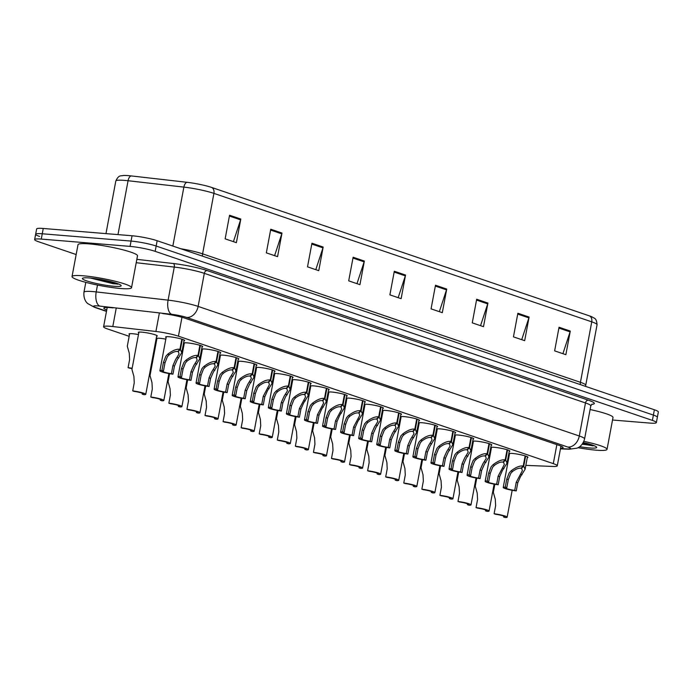 <?xml version="1.0" encoding="UTF-8"?>
<svg xmlns="http://www.w3.org/2000/svg" width="693" height="693" viewBox="0 0 693 693"><rect width="100%" height="100%" fill="white"/><g stroke="black" fill="none" stroke-linecap="round" stroke-linejoin="round"><path stroke-width="1.04" d="M328.751 392.792A9.685 1.178 10.6 0 1 328.231 392.281A9.685 1.178 10.6 0 1 331.756 392.03A9.685 1.178 10.6 0 1 341.944 393.763A9.685 1.178 10.6 0 1 347.271 395.842A9.685 1.178 10.6 0 1 346.595 396.136M310.681 386.651A9.685 1.178 10.6 0 1 310.161 386.14A9.685 1.178 10.6 0 1 313.686 385.88A9.685 1.178 10.6 0 1 323.874 387.612A9.685 1.178 10.6 0 1 329.201 389.7A9.685 1.178 10.6 0 1 328.525 389.994M292.611 380.509A9.685 1.178 10.6 0 1 292.091 379.998A9.685 1.178 10.6 0 1 295.616 379.738A9.685 1.178 10.6 0 1 305.804 381.471A9.685 1.178 10.6 0 1 311.131 383.558A9.685 1.178 10.6 0 1 310.455 383.853M274.541 374.367A9.685 1.178 10.6 0 1 274.021 373.848A9.685 1.178 10.6 0 1 277.546 373.596A9.685 1.178 10.6 0 1 287.742 375.329A9.685 1.178 10.6 0 1 293.061 377.416A9.685 1.178 10.6 0 1 292.385 377.702M238.401 362.075A9.685 1.178 10.6 0 1 237.881 361.564A9.685 1.178 10.6 0 1 241.415 361.313A9.685 1.178 10.6 0 1 251.602 363.045A9.685 1.178 10.6 0 1 256.921 365.124A9.685 1.178 10.6 0 1 256.254 365.419M256.471 368.226A9.685 1.178 10.6 0 1 255.951 367.706A9.685 1.178 10.6 0 1 259.485 367.455A9.685 1.178 10.6 0 1 269.672 369.187A9.685 1.178 10.6 0 1 274.991 371.266A9.685 1.178 10.6 0 1 274.315 371.561M184.199 343.65A9.685 1.178 10.6 0 1 183.68 343.13A9.685 1.178 10.6 0 1 187.205 342.879A9.685 1.178 10.6 0 1 197.392 344.612A9.685 1.178 10.6 0 1 202.711 346.699A9.685 1.178 10.6 0 1 202.044 346.985M202.269 349.792A9.685 1.178 10.6 0 1 201.75 349.281A9.685 1.178 10.6 0 1 205.275 349.021A9.685 1.178 10.6 0 1 215.462 350.753A9.685 1.178 10.6 0 1 220.781 352.841A9.685 1.178 10.6 0 1 220.114 353.135M220.331 355.933A9.685 1.178 10.6 0 1 219.811 355.422A9.685 1.178 10.6 0 1 223.345 355.162A9.685 1.178 10.6 0 1 233.532 356.895A9.685 1.178 10.6 0 1 238.851 358.983A9.685 1.178 10.6 0 1 238.184 359.277M346.821 398.943A9.685 1.178 10.6 0 1 346.301 398.423A9.685 1.178 10.6 0 1 349.826 398.172A9.685 1.178 10.6 0 1 360.014 399.904A9.685 1.178 10.6 0 1 365.332 401.983A9.685 1.178 10.6 0 1 364.665 402.278M364.89 405.084A9.685 1.178 10.6 0 1 364.371 404.565A9.685 1.178 10.6 0 1 367.896 404.314A9.685 1.178 10.6 0 1 378.083 406.046A9.685 1.178 10.6 0 1 383.402 408.134A9.685 1.178 10.6 0 1 382.735 408.42M382.96 411.226A9.685 1.178 10.6 0 1 382.441 410.715A9.685 1.178 10.6 0 1 385.966 410.455A9.685 1.178 10.6 0 1 396.153 412.188A9.685 1.178 10.6 0 1 401.472 414.275A9.685 1.178 10.6 0 1 400.805 414.57M401.03 417.368A9.685 1.178 10.6 0 1 400.511 416.857A9.685 1.178 10.6 0 1 404.036 416.597A9.685 1.178 10.6 0 1 414.223 418.329A9.685 1.178 10.6 0 1 419.542 420.417A9.685 1.178 10.6 0 1 418.875 420.712M419.1 423.51A9.685 1.178 10.6 0 1 418.581 422.999A9.685 1.178 10.6 0 1 422.106 422.739A9.685 1.178 10.6 0 1 432.293 424.48A9.685 1.178 10.6 0 1 437.612 426.559A9.685 1.178 10.6 0 1 436.945 426.853M437.162 429.66A9.685 1.178 10.6 0 1 436.651 429.14A9.685 1.178 10.6 0 1 440.176 428.889A9.685 1.178 10.6 0 1 450.363 430.622A9.685 1.178 10.6 0 1 455.682 432.701A9.685 1.178 10.6 0 1 455.015 432.995M455.232 435.802A9.685 1.178 10.6 0 1 454.712 435.282A9.685 1.178 10.6 0 1 458.246 435.031A9.685 1.178 10.6 0 1 468.433 436.763A9.685 1.178 10.6 0 1 473.752 438.851A9.685 1.178 10.6 0 1 473.085 439.137M473.302 441.943A9.685 1.178 10.6 0 1 472.782 441.432A9.685 1.178 10.6 0 1 476.316 441.172A9.685 1.178 10.6 0 1 486.503 442.905A9.685 1.178 10.6 0 1 491.822 444.993A9.685 1.178 10.6 0 1 491.155 445.287M491.372 448.085A9.685 1.178 10.6 0 1 490.852 447.574A9.685 1.178 10.6 0 1 494.378 447.314A9.685 1.178 10.6 0 1 504.573 449.047A9.685 1.178 10.6 0 1 509.892 451.134A9.685 1.178 10.6 0 1 509.216 451.429M509.442 454.227A9.685 1.178 10.6 0 1 508.922 453.716A9.685 1.178 10.6 0 1 512.448 453.456A9.685 1.178 10.6 0 1 522.635 455.188A9.685 1.178 10.6 0 1 527.962 457.276A9.685 1.178 10.6 0 1 527.286 457.571M166.129 337.508A9.685 1.178 10.6 0 1 165.61 336.989A9.685 1.178 10.6 0 1 169.135 336.737A9.685 1.178 10.6 0 1 179.322 338.47A9.685 1.178 10.6 0 1 184.641 340.558A9.685 1.178 10.6 0 1 183.974 340.843M327.72 394.291A9.685 1.178 10.6 0 1 328.447 394.421M309.65 388.149A9.685 1.178 10.6 0 1 310.377 388.279M291.58 382.008A9.685 1.178 10.6 0 1 292.307 382.138M273.518 375.866A9.685 1.178 10.6 0 1 274.237 375.996M219.309 357.432A9.685 1.178 10.6 0 1 220.028 357.562M201.239 351.29A9.685 1.178 10.6 0 1 201.958 351.42M183.169 345.149A9.685 1.178 10.6 0 1 183.888 345.279M156.843 339.076A9.685 1.178 10.6 0 1 156.332 338.556A9.685 1.178 10.6 0 1 159.858 338.305A9.685 1.178 10.6 0 1 165.826 339.137M255.448 369.724A9.685 1.178 10.6 0 1 256.167 369.854M237.378 363.574A9.685 1.178 10.6 0 1 238.097 363.704M345.79 400.441A9.685 1.178 10.6 0 1 346.517 400.571M363.86 406.583A9.685 1.178 10.6 0 1 364.587 406.713M381.93 412.725A9.685 1.178 10.6 0 1 382.657 412.855M400 418.867A9.685 1.178 10.6 0 1 400.719 418.996M418.07 425.008A9.685 1.178 10.6 0 1 418.789 425.138M436.14 431.159A9.685 1.178 10.6 0 1 436.859 431.289M454.21 437.3A9.685 1.178 10.6 0 1 454.929 437.43M472.28 443.442A9.685 1.178 10.6 0 1 472.998 443.572M490.349 449.584A9.685 1.178 10.6 0 1 491.068 449.714M508.411 455.725A9.685 1.178 10.6 0 1 509.138 455.855M138.782 332.926A9.685 1.178 10.6 0 1 138.262 332.415A9.685 1.178 10.6 0 1 141.788 332.155A9.685 1.178 10.6 0 1 151.975 333.887A9.685 1.178 10.6 0 1 157.294 335.975A9.685 1.178 10.6 0 1 156.627 336.27M155.821 340.566A9.685 1.178 10.6 0 1 156.54 340.696M129.496 334.494A9.685 1.178 10.6 0 1 128.976 333.983A9.685 1.178 10.6 0 1 132.51 333.723A9.685 1.178 10.6 0 1 138.47 334.554M525.831 465.384L552.901 466.45A18.157 2.209 -169.4 0 0 557.276 465.826A18.157 2.209 -169.4 0 0 553.3 463.626L178.439 336.183A18.157 2.209 -169.4 0 0 155.916 331.479L112.794 326.542A18.157 2.209 -169.4 0 0 110.213 326.29A18.157 2.209 -169.4 0 0 103.595 326.767A18.157 2.209 -169.4 0 0 107.571 328.967L129.158 336.304M180.734 248.735A24.212 2.954 10.6 0 1 202.599 253.846L213.912 193.382A24.212 2.954 -169.4 0 0 183.87 187.11L128.066 180.726A24.212 2.954 -169.4 0 0 124.627 180.388A24.212 2.954 -169.4 0 0 115.809 181.029C118.867 174.532 120.755 176.256 123.155 175.494A19.854 2.417 10.6 0 1 128.378 175.632A19.854 2.417 10.6 0 1 131.202 175.918L187.015 182.302A19.854 2.417 10.6 0 1 211.642 187.439L589.483 315.904A19.854 2.417 10.6 0 1 592.203 316.97C594.126 318.529 596.543 317.602 597.054 324.783A24.212 2.954 -169.4 0 0 591.753 321.847L213.912 193.382A6.055 4.582 -71.2 0 0 211.642 187.439M76.161 254.53L38.626 241.77A18.157 2.209 10.6 0 1 34.65 239.57A18.157 2.209 10.6 0 1 41.268 239.085L130.059 246.387A18.157 2.209 10.6 0 1 155.163 251.351L652.39 420.4L653.386 415.081A18.157 2.209 10.6 0 1 657.354 417.281A18.157 2.209 10.6 0 0 653.386 415.081L156.159 246.032L653.386 415.081L654.374 409.771A18.157 2.209 10.6 0 1 658.35 411.971L656.358 422.6A18.157 2.209 10.6 0 1 649.748 423.076L612.525 420.019M130.059 246.387L131.055 241.077A18.157 2.209 10.6 0 1 156.159 246.032A18.157 2.209 10.6 0 0 131.055 241.077L42.256 233.775L131.055 241.077L132.051 235.759A18.157 2.209 10.6 0 1 157.155 240.722L654.374 409.771M39.614 236.452A18.157 2.209 10.6 0 1 35.646 234.251A18.157 2.209 10.6 0 1 42.256 233.775A18.157 2.209 10.6 0 0 35.646 234.251L36.642 228.941A18.157 2.209 10.6 0 1 43.252 228.465L132.051 235.759M487.915 303.058L483.497 326.68L472.262 322.86L476.68 299.246L487.915 303.058A4.842 3.664 -71.2 0 1 487.707 303.88L476.524 300.078M529.097 317.065L524.679 340.679L513.444 336.867L517.87 313.245L529.097 317.065A4.842 3.664 -71.2 0 1 528.889 317.879L517.714 314.076M570.287 331.063L565.86 354.686L554.634 350.866L559.052 327.252L570.287 331.063A4.842 3.664 -71.2 0 1 570.079 331.886L558.896 328.084M364.353 261.053L359.936 284.667L348.7 280.856L353.127 257.233L364.353 261.053A4.842 3.664 -71.2 0 1 364.146 261.867L352.971 258.065M323.172 247.046L318.754 270.668L307.519 266.848L311.937 243.234L323.172 247.046A4.842 3.664 -71.2 0 1 322.964 247.869L311.781 244.066M281.982 233.047L277.564 256.661L266.329 252.85L270.755 229.227L281.982 233.047A4.842 3.664 -71.2 0 1 281.774 233.862L270.599 230.059M240.8 219.049L236.382 242.663L225.147 238.842L229.565 215.228L240.8 219.049A4.842 3.664 -71.2 0 1 240.592 219.863L229.409 216.06M446.725 289.059L442.307 312.673L431.072 308.861L435.499 285.239L446.725 289.059A4.842 3.664 -71.2 0 1 446.517 289.873L435.343 286.07M405.544 275.052L401.126 298.674L389.89 294.854L394.308 271.24L405.544 275.052A4.842 3.664 -71.2 0 1 405.336 275.875L394.152 272.072M398.163 297.669L405.336 275.875M439.345 311.668L446.517 289.873M233.42 241.658L240.592 219.863M274.601 255.656L281.774 233.862M315.791 269.664L322.964 247.869M356.973 283.662L364.146 261.867M562.907 353.681L570.079 331.886M521.716 339.674L528.889 317.879M480.535 325.675L487.707 303.88M113.011 307.891A18.157 2.209 -169.4 0 0 110.43 307.631A18.157 2.209 -169.4 0 0 103.811 308.108A18.157 2.209 -169.4 0 0 106.748 309.936M652.39 420.4A18.157 2.209 10.6 0 1 656.358 422.6M560.568 448.232A18.157 2.209 -169.4 0 0 563.088 447.6A18.157 2.209 -169.4 0 0 559.121 445.4L185.213 318.278A18.157 2.209 -169.4 0 0 162.69 313.574M129.652 333.688L127.304 346.223L129.262 353.17L129.608 359.563L128.092 367.662A9.078 1.109 -169.4 0 1 132.164 368.286M128.092 367.662L129.634 368.182A6.661 0.814 10.6 0 1 132.103 368.572M138.929 332.12L131.939 369.456L133.905 376.403L134.243 382.796L132.727 390.895A9.078 1.109 -169.4 0 1 145.764 394.317L156.774 335.464M132.727 390.895L134.269 391.415A6.661 0.814 10.6 0 1 143.382 393.875A6.661 0.814 10.6 0 1 142.195 394.109L143.737 394.638A9.078 1.109 -169.4 0 0 145.764 394.317M142.36 393.226L142.195 394.109M182.32 339.31L180.423 349.463L181.783 352.572L177.122 360.005L174.454 366.086L172.938 374.185A9.078 1.109 -169.4 0 1 159.901 370.755A9.078 1.109 -169.4 0 1 161.928 370.443L163.444 362.344L165.896 356.185L167.706 354.21C172.583 350.45 176.654 348.813 179.929 349.298L181.826 339.154M179.929 349.298L177.711 351.524C175.476 351.169 172.661 352.235 169.239 354.738L167.394 356.696L164.986 362.863L163.47 370.963A6.661 0.814 10.6 0 0 162.283 371.205A6.661 0.814 10.6 0 0 171.396 373.657L172.912 365.558L175.624 359.494L179.063 353.932L178.179 351.056M180.423 349.463L178.066 351.646M161.928 370.443L163.47 370.963M171.396 373.657L172.938 374.185M120.504 288.496A30.258 3.69 10.6 0 1 88.669 283.082A30.258 3.69 10.6 0 1 72.037 276.568A30.258 3.69 10.6 0 1 83.065 275.771A30.258 3.69 10.6 0 1 114.899 281.185A30.258 3.69 10.6 0 1 131.531 287.699A30.258 3.69 10.6 0 1 120.504 288.496M72.037 276.568L78.006 244.681A30.258 3.69 10.6 0 1 89.033 243.884A30.258 3.69 10.6 0 1 120.868 249.298A30.258 3.69 10.6 0 1 137.5 255.812L131.531 287.699M89.579 277.98A19.733 2.408 10.6 0 1 109.251 281.254A19.733 2.408 10.6 0 1 121.093 285.447A19.733 2.408 10.6 0 1 113.99 286.287A19.733 2.408 10.6 0 1 92.178 282.484A19.733 2.408 10.6 0 1 82.588 278.239A19.733 2.408 10.6 0 1 89.579 277.98M90.592 278.075L113.037 283.688L118.728 284.061M92.464 278.274L117.489 284.182M97.938 279.028L115.74 283.004M583.878 441.354A30.258 3.69 10.6 0 1 607.033 449.367A30.258 3.69 10.6 0 1 596.015 450.164A30.258 3.69 10.6 0 1 578.023 447.687M583.289 442.584A19.733 2.408 10.6 0 1 596.595 447.115A19.733 2.408 10.6 0 1 589.5 447.955A19.733 2.408 10.6 0 1 579.677 446.673M582.198 444.239L594.23 445.729M590.098 409.528A30.258 3.69 10.6 0 1 613.002 417.481L607.033 449.367M582.389 443.988L592.991 445.859M582.96 443.139L591.25 444.672M150.234 374.428A9.078 1.109 -169.4 0 0 149.506 374.298M149.454 374.592A6.661 0.814 10.6 0 1 150.173 374.714M168.304 380.57A9.078 1.109 -169.4 0 0 167.576 380.44M167.524 380.734A6.661 0.814 10.6 0 1 168.243 380.864M186.365 386.711A9.078 1.109 -169.4 0 0 185.646 386.581M185.594 386.876A6.661 0.814 10.6 0 1 186.313 387.006M204.435 392.862A9.078 1.109 -169.4 0 0 203.716 392.732M203.664 393.018A6.661 0.814 10.6 0 1 204.383 393.148M200.39 345.452L198.493 355.604L199.844 358.714L195.192 366.147L192.515 372.228L191.008 380.327A9.078 1.109 -169.4 0 1 177.971 376.897A9.078 1.109 -169.4 0 1 179.998 376.585L181.514 368.485L183.966 362.326L185.776 360.351C190.653 356.592 194.724 354.955 197.999 355.44L199.896 345.296M197.999 355.44L195.781 357.666C193.546 357.311 190.731 358.376 187.309 360.88L185.464 362.837L183.056 369.014L181.54 377.113A6.661 0.814 10.6 0 0 180.353 377.347A6.661 0.814 10.6 0 0 189.466 379.799L190.982 371.708L193.694 365.635L197.133 360.074L196.249 357.198M198.493 355.604L196.136 357.787M179.998 376.585L181.54 377.113M189.466 379.799L191.008 380.327M218.46 351.602L216.562 361.746L217.914 364.856L213.262 372.288L210.585 378.369L209.069 386.469A9.078 1.109 -169.4 0 1 196.041 383.047A9.078 1.109 -169.4 0 1 198.068 382.727L199.584 374.627L202.035 368.468L203.846 366.502C208.723 362.742 212.794 361.096 216.069 361.581L217.966 351.446M216.069 361.581L213.842 363.816C211.616 363.453 208.801 364.527 205.379 367.021L203.525 368.979L201.126 375.156L199.61 383.255A6.661 0.814 10.6 0 0 198.423 383.489A6.661 0.814 10.6 0 0 207.536 385.949L209.052 377.85L211.763 371.786L215.202 366.216L214.319 363.34M216.562 361.746L214.206 363.938M198.068 382.727L199.61 383.255M207.536 385.949L209.069 386.469M236.53 357.744L234.632 367.896L235.984 371.006L231.332 378.439L228.655 384.511L227.139 392.61A9.078 1.109 -169.4 0 1 214.111 389.189A9.078 1.109 -169.4 0 1 216.138 388.868L217.654 380.778L220.097 374.618L221.916 372.643C226.793 368.884 230.864 367.247 234.139 367.723L236.036 357.588M234.139 367.723L231.912 369.958C229.686 369.594 226.862 370.668 223.449 373.163L221.595 375.121L219.196 381.297L217.68 389.397A6.661 0.814 10.6 0 0 216.493 389.631A6.661 0.814 10.6 0 0 225.597 392.091L227.113 383.991L229.833 377.928L233.272 372.358L232.389 369.482M234.632 367.896L232.276 370.079M216.138 388.868L217.68 389.397M225.597 392.091L227.139 392.61M254.6 363.886L252.702 374.038L254.054 377.148L249.402 384.58L246.725 390.661L245.209 398.761A9.078 1.109 -169.4 0 1 232.181 395.331A9.078 1.109 -169.4 0 1 234.208 395.019L235.724 386.919L238.167 380.76L239.986 378.785C244.863 375.026 248.934 373.388 252.209 373.873L254.106 363.73M252.209 373.873L249.982 376.1C247.756 375.745 244.932 376.81 241.519 379.305L239.665 381.271L237.266 387.439L235.75 395.538A6.661 0.814 10.6 0 0 234.563 395.772A6.661 0.814 10.6 0 0 243.667 398.232L245.183 390.133L247.903 384.069L251.342 378.499L250.459 375.632M252.702 374.038L250.346 376.221M234.208 395.019L235.75 395.538M243.667 398.232L245.209 398.761M156.999 338.262L150.009 375.597L151.975 382.553L152.313 388.938L150.797 397.037A9.078 1.109 -169.4 0 1 163.834 400.459L168.867 373.562M150.797 397.037L152.339 397.557A6.661 0.814 10.6 0 1 161.452 400.017A6.661 0.814 10.6 0 1 160.265 400.251L161.798 400.779A9.078 1.109 -169.4 0 0 163.834 400.459M160.429 399.367L160.265 400.251M169.586 373.692L168.078 381.739L170.045 388.695L170.383 395.079L168.867 403.179A9.078 1.109 -169.4 0 1 181.895 406.609L186.937 379.703M168.867 403.179L170.409 403.707A6.661 0.814 10.6 0 1 179.522 406.159A6.661 0.814 10.6 0 1 178.335 406.401L179.868 406.921A9.078 1.109 -169.4 0 0 181.895 406.609M178.499 405.509L178.335 406.401M187.656 379.833L186.148 387.881L188.115 394.837L188.453 401.221L186.937 409.32A9.078 1.109 -169.4 0 1 199.965 412.751L205.007 385.845M186.937 409.32L188.479 409.849A6.661 0.814 10.6 0 1 197.592 412.3A6.661 0.814 10.6 0 1 196.396 412.543L197.938 413.063A9.078 1.109 -169.4 0 0 199.965 412.751M196.569 411.651L196.396 412.543M205.726 385.975L204.218 394.031L206.185 400.978L206.523 407.371L205.007 415.471A9.078 1.109 -169.4 0 1 218.035 418.893L223.077 391.987M205.007 415.471L206.549 415.991A6.661 0.814 10.6 0 1 215.662 418.451A6.661 0.814 10.6 0 1 214.466 418.685L216.008 419.204A9.078 1.109 -169.4 0 0 218.035 418.893M214.639 417.801L214.466 418.685M222.505 399.003A9.078 1.109 -169.4 0 0 221.786 398.873M221.734 399.168A6.661 0.814 10.6 0 1 222.453 399.289M240.575 405.145A9.078 1.109 -169.4 0 0 239.856 405.015M239.795 405.31A6.661 0.814 10.6 0 1 240.523 405.431M258.645 411.287A9.078 1.109 -169.4 0 0 257.926 411.157M257.865 411.451A6.661 0.814 10.6 0 1 258.593 411.581M276.715 417.429A9.078 1.109 -169.4 0 0 275.996 417.299M275.935 417.593A6.661 0.814 10.6 0 1 276.663 417.723M223.796 392.117L222.288 400.173L224.246 407.12L224.593 413.513L223.077 421.613A9.078 1.109 -169.4 0 1 236.105 425.034L241.138 398.137M223.077 421.613L224.619 422.132A6.661 0.814 10.6 0 1 233.732 424.592A6.661 0.814 10.6 0 1 232.536 424.826L234.078 425.355A9.078 1.109 -169.4 0 0 236.105 425.034M232.701 423.943L232.536 424.826M241.866 398.258L240.358 406.315L242.316 413.271L242.663 419.655L241.147 427.754A9.078 1.109 -169.4 0 1 254.175 431.176L259.208 404.279M241.147 427.754L242.689 428.274A6.661 0.814 10.6 0 1 251.793 430.734A6.661 0.814 10.6 0 1 250.606 430.968L252.148 431.496A9.078 1.109 -169.4 0 0 254.175 431.176M250.771 430.084L250.606 430.968M259.936 404.409L258.428 412.456L260.386 419.412L260.733 425.797L259.217 433.896A9.078 1.109 -169.4 0 1 272.245 437.326L277.278 410.421M259.217 433.896L260.759 434.424A6.661 0.814 10.6 0 1 269.863 436.876A6.661 0.814 10.6 0 1 268.676 437.118L270.218 437.638A9.078 1.109 -169.4 0 0 272.245 437.326M268.841 436.226L268.676 437.118M278.006 410.551L276.498 418.598L278.456 425.554L278.803 431.938L277.287 440.038A9.078 1.109 -169.4 0 1 290.315 443.468L295.348 416.562M277.287 440.038L278.829 440.566A6.661 0.814 10.6 0 1 287.933 443.018A6.661 0.814 10.6 0 1 286.746 443.26L288.288 443.78A9.078 1.109 -169.4 0 0 290.315 443.468M286.911 442.368L286.746 443.26M272.67 370.027L270.772 380.18L272.124 383.29L267.472 390.722L264.795 396.803L263.279 404.903A9.078 1.109 -169.4 0 1 250.251 401.472A9.078 1.109 -169.4 0 1 252.278 401.16L253.794 393.061L256.237 386.902L258.056 384.927C262.924 381.167 267.004 379.53 270.279 380.015L272.176 369.871M270.279 380.015L268.052 382.241C265.826 381.886 263.002 382.952 259.589 385.455L257.735 387.413L255.336 393.581L253.82 401.68A6.661 0.814 10.6 0 0 252.633 401.923A6.661 0.814 10.6 0 0 261.737 404.374L263.253 396.275L269.404 384.65L268.529 381.774M270.772 380.18L268.416 382.363M252.278 401.16L253.82 401.68M261.737 404.374L263.279 404.903M290.739 376.169L288.834 386.322L290.194 389.431L285.542 396.864L282.865 402.945L281.349 411.044A9.078 1.109 -169.4 0 1 268.321 407.614A9.078 1.109 -169.4 0 1 270.348 407.302L271.864 399.203L274.307 393.044L276.126 391.069C280.994 387.309 285.074 385.672 288.349 386.157L290.246 376.013M288.349 386.157L286.122 388.383C283.896 388.028 281.072 389.094 277.659 391.597L275.805 393.555L273.406 399.731L271.89 407.83A6.661 0.814 10.6 0 0 270.703 408.064A6.661 0.814 10.6 0 0 279.807 410.516L281.323 402.425L284.043 396.353L287.474 390.791L286.59 387.915M288.834 386.322L286.486 388.504M270.348 407.302L271.89 407.83M279.807 410.516L281.349 411.044M308.809 382.319L306.904 392.463L308.264 395.573L303.612 403.005L300.935 409.087L299.419 417.186A9.078 1.109 -169.4 0 1 286.391 413.764A9.078 1.109 -169.4 0 1 288.418 413.444L289.934 405.344L292.377 399.185L294.187 397.219C299.064 393.459 303.144 391.814 306.419 392.299L308.316 382.155M306.419 392.299L304.192 394.534C301.966 394.17 299.142 395.244 295.729 397.739L293.875 399.696L291.476 405.873L289.96 413.972A6.661 0.814 10.6 0 0 288.764 414.206A6.661 0.814 10.6 0 0 297.877 416.666L299.393 408.567L305.544 396.933L304.66 394.057M306.904 392.463L304.556 394.655M288.418 413.444L289.96 413.972M297.877 416.666L299.419 417.186M294.785 423.579A9.078 1.109 -169.4 0 0 294.066 423.449M294.005 423.735A6.661 0.814 10.6 0 1 294.733 423.865M312.855 429.721A9.078 1.109 -169.4 0 0 312.127 429.591M312.075 429.885A6.661 0.814 10.6 0 1 312.803 430.006M330.925 435.862A9.078 1.109 -169.4 0 0 330.197 435.732M330.145 436.027A6.661 0.814 10.6 0 1 330.873 436.148M348.995 442.004A9.078 1.109 -169.4 0 0 348.267 441.874M348.215 442.169A6.661 0.814 10.6 0 1 348.934 442.299M367.065 448.146A9.078 1.109 -169.4 0 0 366.337 448.016M366.285 448.31A6.661 0.814 10.6 0 1 367.004 448.44M385.135 454.296A9.078 1.109 -169.4 0 0 384.407 454.166M384.355 454.452A6.661 0.814 10.6 0 1 385.074 454.582M296.076 416.692L294.568 424.748L296.526 431.696L296.873 438.089L295.357 446.188A9.078 1.109 -169.4 0 1 308.385 449.61L313.418 422.704M295.357 446.188L296.89 446.708A6.661 0.814 10.6 0 1 306.003 449.168A6.661 0.814 10.6 0 1 304.816 449.402L306.358 449.922A9.078 1.109 -169.4 0 0 308.385 449.61M304.981 448.51L304.816 449.402M314.146 422.834L312.638 430.89L314.596 437.837L314.934 444.23L313.427 452.33A9.078 1.109 -169.4 0 1 326.455 455.751L331.488 428.854M313.427 452.33L314.96 452.85A6.661 0.814 10.6 0 1 324.073 455.31A6.661 0.814 10.6 0 1 322.886 455.544L324.428 456.072A9.078 1.109 -169.4 0 0 326.455 455.751M323.051 454.66L322.886 455.544M332.216 428.976L330.708 437.032L332.666 443.988L333.004 450.372L331.488 458.471A9.078 1.109 -169.4 0 1 344.525 461.893L349.558 434.996M331.488 458.471L333.03 458.991A6.661 0.814 10.6 0 1 342.143 461.451A6.661 0.814 10.6 0 1 340.956 461.685L342.498 462.214A9.078 1.109 -169.4 0 0 344.525 461.893M341.121 460.802L340.956 461.685M350.277 435.126L348.77 443.173L350.736 450.129L351.074 456.514L349.558 464.613A9.078 1.109 -169.4 0 1 362.595 468.044L367.628 441.138M349.558 464.613L351.1 465.142A6.661 0.814 10.6 0 1 360.213 467.593A6.661 0.814 10.6 0 1 359.026 467.827L360.568 468.355A9.078 1.109 -169.4 0 0 362.595 468.044M359.191 466.943L359.026 467.827M368.347 441.268L366.84 449.315L368.806 456.271L369.144 462.655L367.628 470.755A9.078 1.109 -169.4 0 1 380.665 474.185L385.698 447.28M367.628 470.755L369.17 471.283A6.661 0.814 10.6 0 1 378.283 473.735A6.661 0.814 10.6 0 1 377.096 473.977L378.638 474.497A9.078 1.109 -169.4 0 0 380.665 474.185M377.261 473.085L377.096 473.977M386.417 447.409L384.91 455.466L386.876 462.413L387.214 468.806L385.698 476.897A9.078 1.109 -169.4 0 1 398.735 480.327L403.768 453.421M385.698 476.897L387.24 477.425A6.661 0.814 10.6 0 1 396.353 479.885A6.661 0.814 10.6 0 1 395.166 480.119L396.699 480.639A9.078 1.109 -169.4 0 0 398.735 480.327M395.331 479.227L395.166 480.119M326.879 388.461L324.974 398.614L326.334 401.723L321.682 409.147L319.005 415.228L317.489 423.328A9.078 1.109 -169.4 0 1 304.461 419.906A9.078 1.109 -169.4 0 1 306.488 419.586L308.004 411.495L310.447 405.336L312.257 403.361C317.134 399.601 321.214 397.964 324.489 398.44L326.386 388.305M324.489 398.44L322.262 400.675C320.036 400.311 317.212 401.386 313.799 403.88L311.945 405.838L309.546 412.014L308.03 420.114A6.661 0.814 10.6 0 0 306.834 420.348A6.661 0.814 10.6 0 0 315.947 422.808L317.463 414.709L323.614 403.075L322.73 400.199M324.974 398.614L322.617 400.797M306.488 419.586L308.03 420.114M315.947 422.808L317.489 423.328M344.949 394.603L343.044 404.755L344.404 407.865L339.752 415.298L337.075 421.379L335.559 429.478A9.078 1.109 -169.4 0 1 322.531 426.048A9.078 1.109 -169.4 0 1 324.558 425.736L326.074 417.636L328.517 411.477L330.327 409.502C335.204 405.743 339.284 404.106 342.559 404.591L344.456 394.447M342.559 404.591L340.332 406.817C338.106 406.462 335.282 407.527 331.869 410.022L330.015 411.988L327.607 418.156L326.1 426.256A6.661 0.814 10.6 0 0 324.904 426.49A6.661 0.814 10.6 0 0 334.017 428.95L335.533 420.85L341.684 409.216L340.8 406.349M343.044 404.755L340.687 406.938M324.558 425.736L326.1 426.256M334.017 428.95L335.559 429.478M363.011 400.745L361.114 410.897L362.474 414.007L357.822 421.439L355.145 427.52L353.629 435.62A9.078 1.109 -169.4 0 1 340.601 432.189A9.078 1.109 -169.4 0 1 342.628 431.878L344.144 423.778L346.587 417.619L348.397 415.644C353.274 411.885 357.354 410.247 360.629 410.732L362.526 400.589M360.629 410.732L358.402 412.959C356.176 412.604 353.352 413.669 349.93 416.172L348.085 418.13L345.677 424.298L344.161 432.397A6.661 0.814 10.6 0 0 342.974 432.64A6.661 0.814 10.6 0 0 352.087 435.091L353.603 426.992L359.754 415.367L358.87 412.491M361.114 410.897L358.757 413.08M342.628 431.878L344.161 432.397M352.087 435.091L353.629 435.62M381.081 406.886L379.184 417.039L380.544 420.149L375.892 427.581L373.215 433.662L371.699 441.762A9.078 1.109 -169.4 0 1 358.662 438.331A9.078 1.109 -169.4 0 1 360.689 438.019L362.205 429.92L364.657 423.761L366.467 421.786C371.344 418.026 375.415 416.389 378.699 416.874L380.596 406.73M378.699 416.874L376.472 419.1C374.246 418.745 371.422 419.811 368 422.314L366.155 424.272L363.747 430.448L362.231 438.548A6.661 0.814 10.6 0 0 361.044 438.782A6.661 0.814 10.6 0 0 370.157 441.233L371.673 433.142L374.393 427.07L377.824 421.509L376.94 418.633M379.184 417.039L376.827 419.222M360.689 438.019L362.231 438.548M370.157 441.233L371.699 441.762M399.151 413.037L397.254 423.18L398.614 426.29L393.953 433.723L391.285 439.804L389.769 447.903A9.078 1.109 -169.4 0 1 376.732 444.482A9.078 1.109 -169.4 0 1 378.759 444.161L380.275 436.062L382.727 429.903L384.537 427.936C389.414 424.177 393.485 422.531 396.76 423.016L398.666 412.872M396.76 423.016L394.542 425.251C392.307 424.887 389.492 425.961 386.07 428.456L384.225 430.414L381.817 436.59L380.301 444.689A6.661 0.814 10.6 0 0 379.114 444.923A6.661 0.814 10.6 0 0 388.227 447.383L389.743 439.284L392.463 433.212L395.894 427.65L395.01 424.774M397.254 423.18L394.897 425.372M378.759 444.161L380.301 444.689M388.227 447.383L389.769 447.903M417.221 419.178L415.324 429.331L416.675 432.441L412.023 439.864L409.355 445.945L407.839 454.045A9.078 1.109 -169.4 0 1 394.802 450.623A9.078 1.109 -169.4 0 1 396.829 450.303L398.345 442.212L400.797 436.053L402.607 434.078C407.484 430.318 411.555 428.681 414.83 429.158L416.727 419.022M414.83 429.158L412.612 431.392C410.377 431.029 407.562 432.103 404.14 434.598L402.295 436.555L399.887 442.732L398.371 450.831A6.661 0.814 10.6 0 0 397.184 451.065A6.661 0.814 10.6 0 0 406.297 453.525L407.813 445.426L410.525 439.362L413.964 433.792L413.08 430.916M415.324 429.331L412.967 431.514M396.829 450.303L398.371 450.831M406.297 453.525L407.839 454.045M403.205 460.438A9.078 1.109 -169.4 0 0 402.477 460.308M402.425 460.602A6.661 0.814 10.6 0 1 403.144 460.724M421.266 466.58A9.078 1.109 -169.4 0 0 420.547 466.45M420.495 466.744A6.661 0.814 10.6 0 1 421.214 466.865M439.336 472.721A9.078 1.109 -169.4 0 0 438.617 472.591M438.565 472.886A6.661 0.814 10.6 0 1 439.284 473.016M457.406 478.863A9.078 1.109 -169.4 0 0 456.687 478.733M456.626 479.028A6.661 0.814 10.6 0 1 457.354 479.158M475.476 485.013A9.078 1.109 -169.4 0 0 474.757 484.883M474.696 485.169A6.661 0.814 10.6 0 1 475.424 485.299M493.546 491.155A9.078 1.109 -169.4 0 0 492.827 491.025M492.766 491.32A6.661 0.814 10.6 0 1 493.494 491.441M404.487 453.551L402.979 461.607L404.946 468.555L405.284 474.948L403.768 483.047A9.078 1.109 -169.4 0 1 416.796 486.469L421.838 459.572M403.768 483.047L405.31 483.567A6.661 0.814 10.6 0 1 414.423 486.027A6.661 0.814 10.6 0 1 413.236 486.261L414.769 486.789A9.078 1.109 -169.4 0 0 416.796 486.469M413.4 485.377L413.236 486.261M422.557 459.693L421.049 467.749L423.016 474.705L423.354 481.089L421.838 489.189A9.078 1.109 -169.4 0 1 434.866 492.61L439.908 465.713M421.838 489.189L423.38 489.708A6.661 0.814 10.6 0 1 432.493 492.169A6.661 0.814 10.6 0 1 431.297 492.402L432.839 492.931A9.078 1.109 -169.4 0 0 434.866 492.61M431.47 491.519L431.297 492.402M440.627 465.843L439.119 473.891L441.077 480.847L441.424 487.231L439.908 495.33A9.078 1.109 -169.4 0 1 452.936 498.761L457.969 471.855M439.908 495.33L441.45 495.859A6.661 0.814 10.6 0 1 450.563 498.31A6.661 0.814 10.6 0 1 449.367 498.544L450.909 499.073A9.078 1.109 -169.4 0 0 452.936 498.761M449.54 497.661L449.367 498.544M458.697 471.985L457.189 480.032L459.147 486.988L459.494 493.373L457.978 501.472A9.078 1.109 -169.4 0 1 471.006 504.902L476.039 477.997M457.978 501.472L459.52 502.001A6.661 0.814 10.6 0 1 468.624 504.452A6.661 0.814 10.6 0 1 467.437 504.695L468.979 505.214A9.078 1.109 -169.4 0 0 471.006 504.902M467.602 503.802L467.437 504.695M476.767 478.127L475.259 486.183L477.217 493.13L477.564 499.523L476.048 507.614A9.078 1.109 -169.4 0 1 489.076 511.044L494.109 484.138M476.048 507.614L477.59 508.142A6.661 0.814 10.6 0 1 486.694 510.602A6.661 0.814 10.6 0 1 485.507 510.836L487.049 511.356A9.078 1.109 -169.4 0 0 489.076 511.044M485.672 509.944L485.507 510.836M494.837 484.268L493.329 492.325L495.287 499.272L495.634 505.665L494.118 513.764A9.078 1.109 -169.4 0 1 507.146 517.186L512.179 490.28M494.118 513.764L495.66 514.284A6.661 0.814 10.6 0 1 504.764 516.744A6.661 0.814 10.6 0 1 503.577 516.978L505.119 517.506A9.078 1.109 -169.4 0 0 507.146 517.186M503.742 516.094L503.577 516.978M435.291 425.32L433.394 435.473L434.745 438.582L430.093 446.015L427.416 452.096L425.9 460.195A9.078 1.109 -169.4 0 1 412.872 456.765A9.078 1.109 -169.4 0 1 414.899 456.453L416.415 448.354L418.867 442.195L420.677 440.22C425.554 436.46 429.625 434.823 432.9 435.308L434.797 425.164M432.9 435.308L430.682 437.534C428.447 437.17 425.632 438.245 422.21 440.739L420.356 442.706L417.957 448.873L416.441 456.973A6.661 0.814 10.6 0 0 415.254 457.207A6.661 0.814 10.6 0 0 424.367 459.667L425.883 451.567L428.595 445.504L432.034 439.934L431.15 437.058M433.394 435.473L431.037 437.655M414.899 456.453L416.441 456.973M424.367 459.667L425.9 460.195M453.361 431.462L451.464 441.614L452.815 444.724L448.163 452.157L445.486 458.238L443.97 466.337A9.078 1.109 -169.4 0 1 430.942 462.907A9.078 1.109 -169.4 0 1 432.969 462.595L434.485 454.495L436.936 448.336L438.747 446.361C443.624 442.602 447.695 440.965 450.97 441.45L452.867 431.306M450.97 441.45L448.743 443.676C446.517 443.321 443.693 444.386 440.28 446.881L438.426 448.847L436.027 455.015L434.511 463.115A6.661 0.814 10.6 0 0 433.324 463.357A6.661 0.814 10.6 0 0 442.437 465.809L443.944 457.709L446.664 451.645L450.103 446.084L449.22 443.208M451.464 441.614L449.107 443.797M432.969 462.595L434.511 463.115M442.437 465.809L443.97 466.337M471.431 437.604L469.533 447.756L470.885 450.866L466.233 458.298L463.556 464.379L462.04 472.479A9.078 1.109 -169.4 0 1 449.012 469.048A9.078 1.109 -169.4 0 1 451.039 468.737L452.555 460.637L454.998 454.478L456.817 452.503C461.694 448.743 465.765 447.106 469.04 447.591L470.937 437.448M469.04 447.591L466.813 449.818C464.587 449.462 461.763 450.528 458.35 453.031L456.496 454.989L454.097 461.166L452.581 469.265A6.661 0.814 10.6 0 0 451.394 469.499A6.661 0.814 10.6 0 0 460.498 471.95L462.014 463.86L464.734 457.787L468.173 452.226L467.29 449.35M469.533 447.756L467.177 449.939M451.039 468.737L452.581 469.265M460.498 471.95L462.04 472.479M489.501 443.754L487.603 453.898L488.955 457.008L484.303 464.44L481.626 470.521L480.11 478.62A9.078 1.109 -169.4 0 1 467.082 475.199A9.078 1.109 -169.4 0 1 469.109 474.878L470.625 466.779L473.068 460.62L474.887 458.653C479.764 454.894 483.835 453.248 487.11 453.733L489.007 443.589M487.11 453.733L484.883 455.968C482.657 455.604 479.833 456.678 476.42 459.173L474.566 461.131L472.167 467.307L470.651 475.407A6.661 0.814 10.6 0 0 469.464 475.641A6.661 0.814 10.6 0 0 478.568 478.101L480.084 470.001L482.804 463.929L486.243 458.368L485.36 455.492M487.603 453.898L485.247 456.089M469.109 474.878L470.651 475.407M478.568 478.101L480.11 478.62M507.571 449.896L505.673 460.048L507.025 463.158L502.373 470.582L499.696 476.663L498.18 484.762A9.078 1.109 -169.4 0 1 485.152 481.34A9.078 1.109 -169.4 0 1 487.179 481.02L488.695 472.929L491.138 466.77L492.957 464.795C497.825 461.036 501.905 459.398 505.18 459.875L507.077 449.74M505.18 459.875L502.953 462.11C500.727 461.746 497.903 462.82 494.49 465.315L492.636 467.273L490.237 473.449L488.721 481.548A6.661 0.814 10.6 0 0 487.534 481.782A6.661 0.814 10.6 0 0 496.638 484.242L498.154 476.143L504.305 464.509L503.421 461.633M505.673 460.048L503.317 462.231M487.179 481.02L488.721 481.548M496.638 484.242L498.18 484.762M525.64 456.037L523.735 466.19L525.095 469.3L520.443 476.732L517.766 482.813L516.25 490.904A9.078 1.109 -169.4 0 1 503.222 487.482A9.078 1.109 -169.4 0 1 505.249 487.17L506.765 479.071L509.208 472.912L511.018 470.937C515.895 467.177 519.975 465.54 523.25 466.017L525.147 455.881M523.25 466.017L521.023 468.251C518.797 467.888 515.973 468.962 512.56 471.457L510.706 473.423L508.307 479.591L506.791 487.69A6.661 0.814 10.6 0 0 505.595 487.924A6.661 0.814 10.6 0 0 514.708 490.384L516.224 482.285L522.375 470.651L521.491 467.775M523.735 466.19L521.387 468.373M505.249 487.17L506.791 487.69M514.708 490.384L516.25 490.904M116.259 307.987L112.794 326.542M159.39 312.915L155.916 331.479M181.982 317.29L178.439 336.183M556.86 444.629L553.3 463.626M131.202 175.918A6.055 3.032 -83.5 0 0 128.066 180.726L117.983 234.606M589.483 315.904A6.055 4.582 108.8 0 1 591.753 321.847L580.439 382.311A24.212 2.954 10.6 0 1 585.732 385.247L585.646 386.399M172.843 246.05L183.87 187.11A6.055 3.032 -83.5 0 1 187.015 182.302M43.252 228.465L41.268 239.085M157.155 240.722L155.163 251.351M202.529 256.141A6.055 4.582 -71.2 0 1 202.599 253.846L580.439 382.311A6.055 4.582 -71.2 0 0 580.37 384.606M560.49 448.657L567.567 448.934A12.102 1.473 -169.4 0 0 567.836 447.054L186.668 317.455A12.102 1.473 -169.4 0 0 171.647 314.319L99.775 306.098A12.102 1.473 -169.4 0 0 98.059 305.925A12.102 1.473 -169.4 0 0 96.292 307.718L106.514 311.192M96.292 307.718A12.102 9.165 -71.2 0 1 94.612 307.363L87.716 303.569C87.5 303.413 83.212 300.112 83.957 292.212A24.212 2.954 10.6 0 1 92.775 291.571A24.212 2.954 10.6 0 1 96.214 291.918L97.496 285.057M136.833 259.347L173.389 263.531A27.235 3.318 10.6 0 1 207.181 270.582L588.348 400.173A27.235 3.318 10.6 0 1 591.657 404.374M99.775 306.098A12.102 6.064 -83.5 0 1 96.214 291.918L168.096 300.138L174.281 267.074L136.2 262.716M171.647 314.319A12.102 6.064 -83.5 0 1 168.096 300.138A24.212 2.954 10.6 0 1 198.129 306.41L204.314 273.345A24.212 2.954 -169.4 0 0 174.281 267.074A3.023 1.516 96.5 0 0 173.389 263.531M186.668 317.455A12.102 9.165 -71.2 0 0 198.129 306.41L579.296 436.001L585.481 402.936L204.314 273.345A3.023 2.287 108.8 0 1 207.181 270.582M567.836 447.054A12.102 9.165 -71.2 0 0 579.296 436.001A24.212 2.954 10.6 0 1 584.589 438.938L590.783 405.873A24.212 2.954 -169.4 0 0 585.481 402.936A3.023 2.287 108.8 0 1 588.348 400.173M560.446 448.873L569.299 449.22A12.102 9.243 -87.8 0 1 567.567 448.934M172.912 365.558L174.454 366.086M177.2 357.441L178.733 357.96M167.706 354.21L169.239 354.738M163.444 362.344L164.986 362.863M190.982 371.708L192.515 372.228M195.27 363.582L196.803 364.102M185.776 360.351L187.309 360.88M181.514 368.485L183.056 369.014M209.052 377.85L210.585 378.369M213.34 369.724L214.873 370.253M203.846 366.502L205.379 367.021M199.584 374.627L201.126 375.156M227.113 383.991L228.655 384.511M231.41 375.866L232.943 376.394M221.916 372.643L223.449 373.163M217.654 380.778L219.196 381.297M245.183 390.133L246.725 390.661M249.48 382.016L251.013 382.536M239.986 378.785L241.519 379.305M235.724 386.919L237.266 387.439M263.253 396.275L264.795 396.803M267.541 388.158L269.083 388.678M258.056 384.927L259.589 385.455M253.794 393.061L255.336 393.581M281.323 402.425L282.865 402.945M285.611 394.3L287.153 394.819M276.126 391.069L277.659 391.597M271.864 399.203L273.406 399.731M299.393 408.567L300.935 409.087M303.681 400.441L305.223 400.97M294.187 397.219L295.729 397.739M289.934 405.344L291.476 405.873M317.463 414.709L319.005 415.228M321.751 406.583L323.293 407.112M312.257 403.361L313.799 403.88M308.004 411.495L309.546 412.014M335.533 420.85L337.075 421.379M339.821 412.733L341.354 413.253M330.327 409.502L331.869 410.022M326.074 417.636L327.607 418.156M353.603 426.992L355.145 427.52M357.891 418.875L359.424 419.395M348.397 415.644L349.93 416.172M344.144 423.778L345.677 424.298M371.673 433.142L373.215 433.662M375.961 425.017L377.494 425.537M366.467 421.786L368 422.314M362.205 429.92L363.747 430.448M389.743 439.284L391.285 439.804M394.031 431.159L395.564 431.678M384.537 427.936L386.07 428.456M380.275 436.062L381.817 436.59M407.813 445.426L409.355 445.945M412.101 437.3L413.634 437.829M402.607 434.078L404.14 434.598M398.345 442.212L399.887 442.732M425.883 451.567L427.416 452.096M430.171 443.451L431.704 443.97M420.677 440.22L422.21 440.739M416.415 448.354L417.957 448.873M443.944 457.709L445.486 458.238M448.241 449.592L449.774 450.112M438.747 446.361L440.28 446.881M434.485 454.495L436.027 455.015M462.014 463.86L463.556 464.379M466.311 455.734L467.844 456.254M456.817 452.503L458.35 453.031M452.555 460.637L454.097 461.166M480.084 470.001L481.626 470.521M484.372 461.876L485.914 462.396M474.887 458.653L476.42 459.173M470.625 466.779L472.167 467.307M498.154 476.143L499.696 476.663M502.442 468.018L503.984 468.546M492.957 464.795L494.49 465.315M488.695 472.929L490.237 473.449M516.224 482.285L517.766 482.813M520.512 474.168L522.054 474.688M511.018 470.937L512.56 471.457M506.765 479.071L508.307 479.591M107.207 307.467L103.595 326.767M560.966 446.093L557.276 465.826M597.054 324.783L585.732 385.247M115.809 181.029L105.968 233.619M34.65 239.57L35.646 234.251M83.957 292.212L85.802 282.354M590.783 405.873L592.047 404.14M569.299 449.22L576.957 448.172C577.217 448.111 582.423 446.595 584.589 438.938M94.612 307.363L106.471 311.4M159.901 370.755L166.277 336.694M181.783 352.572L184.121 340.038M177.971 376.897L184.347 342.844M199.844 358.714L202.191 346.179M196.041 383.047L202.417 348.986M217.914 364.856L220.261 352.321M214.111 389.189L220.487 355.128M235.984 371.006L238.331 358.472M232.181 395.331L238.557 361.27M254.054 377.148L256.401 364.613M250.251 401.472L256.627 367.411M272.124 383.29L274.471 370.755M268.321 407.614L274.697 373.562M290.194 389.431L292.541 376.897M286.391 413.764L292.767 379.703M308.264 395.573L310.611 383.038M304.461 419.906L310.828 385.845M326.334 401.723L328.681 389.189M322.531 426.048L328.898 391.987M344.404 407.865L346.751 395.331M340.601 432.189L346.968 398.129M362.474 414.007L364.821 401.472M358.662 438.331L365.038 404.279M380.544 420.149L382.882 407.614M376.732 444.482L383.108 410.421M398.614 426.29L400.952 413.756M394.802 450.623L401.178 416.562M416.675 432.441L419.022 419.906M412.872 456.765L419.248 422.704M434.745 438.582L437.092 426.048M430.942 462.907L437.318 428.846M452.815 444.724L455.162 432.189M449.012 469.048L455.388 434.996M470.885 450.866L473.232 438.331M467.082 475.199L473.458 441.138M488.955 457.008L491.302 444.473M485.152 481.34L491.528 447.28M507.025 463.158L509.372 450.623M503.222 487.482L509.598 453.421M525.095 469.3L527.442 456.765"/></g></svg>
